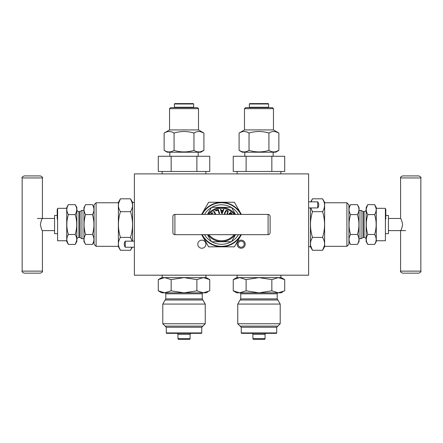 <?xml version="1.0" encoding="UTF-8"?>
<svg xmlns="http://www.w3.org/2000/svg" width="443" height="443" viewBox="0 0 443 443"><rect width="100%" height="100%" fill="white"/><g stroke="black" fill="none" stroke-linecap="round" stroke-linejoin="round"><path stroke-width="0.66" d="M308.616 173.889L134.384 173.889L134.384 275.186L308.616 275.186L308.616 173.889M205.901 244.193A4.053 4.053 0 0 0 201.847 240.139A4.053 4.053 0 0 0 197.799 244.193A4.053 4.053 0 0 0 201.847 248.241A4.053 4.053 0 0 0 205.901 244.193M245.2 244.193A4.053 4.053 0 0 0 241.153 240.139A4.053 4.053 0 0 0 237.099 244.193A4.053 4.053 0 0 0 241.153 248.241A4.053 4.053 0 0 0 245.2 244.193M348.929 204.788L348.929 244.292L346.902 246.319L346.902 202.761L348.929 204.788M324.619 246.319L346.902 246.319M324.619 202.761L346.902 202.761M323.933 201.709L322.57 198.807L324.619 202.357L324.619 246.723L322.57 250.273L324.359 245.81M323.933 208.769L324.176 207.983M310.438 207.928L310.438 246.723L312.487 250.273L310.698 245.81M310.864 207.928L312.487 211.671C309.84 220.254 309.84 228.832 312.487 237.404C309.84 241.695 309.84 245.981 312.487 250.273L322.57 250.273C325.217 245.981 325.217 241.695 322.57 237.404C325.217 228.832 325.217 220.254 322.57 211.671C325.217 207.385 325.217 203.093 322.57 198.807L312.487 198.807L311.08 201.847M310.731 201.847L312.487 198.807L311.124 201.709M312.315 211.372L311.711 210.192M311.124 208.769L310.881 207.983M312.487 211.671L322.57 211.671M312.487 237.404L322.57 237.404M308.616 246.723L310.438 246.723M359.057 207.523L359.057 241.557L357.407 244.425C359.45 241.108 359.45 237.797 357.407 234.48C359.45 227.852 359.45 221.229 357.407 214.595C359.45 211.283 359.45 207.972 357.407 204.655L359.057 207.523M358.459 242.171L358.758 241.108M358.453 206.898L357.407 204.655L350.585 204.655C348.541 207.972 348.541 211.283 350.585 214.595L357.407 214.595M349.533 206.898L350.585 204.655L348.929 207.523M350.585 214.595C348.541 221.229 348.541 227.852 350.585 234.48L357.407 234.48M350.585 234.48C348.541 237.797 348.541 241.108 350.585 244.425L357.407 244.425M349.533 242.171L349.228 241.108M350.585 244.425L348.929 241.557M366.151 209.545A2.027 2.027 -0 0 1 364.124 211.571L363.11 211.571L363.11 237.503L361.051 238.694L359.057 238.694M361.051 238.694L361.051 210.386L359.057 210.386M363.11 211.571L361.051 210.386M364.124 211.571L364.124 237.503L363.11 237.503M364.124 237.503A2.027 2.027 180 0 1 366.151 239.53M366.754 242.177L367.806 244.425L366.151 241.557L366.151 207.523L367.806 204.655L366.433 208.06M375.675 242.177L374.623 244.425L367.806 244.425C365.763 241.108 365.763 237.797 367.806 234.48C365.763 227.852 365.763 221.223 367.806 214.595L367.313 216.433M375.215 235.604L374.623 234.48C376.666 227.852 376.666 221.223 374.623 214.595L367.806 214.595C365.763 211.283 365.763 207.966 367.806 204.655L374.623 204.655L376.279 207.523L376.279 241.557L374.623 244.425C376.666 241.108 376.666 237.797 374.623 234.48L367.806 234.48L367.214 235.604M366.754 236.723L366.427 237.897M375.675 236.723L376.002 237.897M375.116 216.433L374.623 214.595C376.666 211.283 376.666 207.966 374.623 204.655L376.002 208.06M362.955 211.483L362.955 237.598M400.588 177.942C400.073 177.449 400.749 176.774 402.615 175.915L410.722 175.915C400.311 175.915 400.311 175.915 410.722 175.915L418.823 175.915C420.689 176.774 421.365 177.449 420.85 177.942L400.588 177.942L400.588 218.46L388.433 218.46M405.655 230.615L388.433 230.615M308.616 207.928L317.731 207.928A5.067 5.067 0 0 0 317.731 201.847L317.731 207.928M308.616 201.847L317.731 201.847M385.399 233.655L388.433 233.655L388.433 215.42L385.803 215.42M376.279 240.748L385.399 240.748L385.399 208.332L376.279 208.332M385.399 209.273L385.803 209.273L385.803 219.075L385.399 219.075M385.399 210.137L385.803 210.137M385.399 210.021L385.803 210.021M385.399 209.478L385.803 209.478M385.399 209.362L385.803 209.362M385.399 212.031L385.803 212.031M385.399 211.748L385.803 211.748M385.399 216.959L385.803 216.959M385.399 216.649L385.803 216.649M385.399 214.213L385.803 214.213M385.399 218.764L385.803 218.764M385.399 217.823L385.803 217.823M385.399 217.513L385.803 217.513M418.419 273.159L410.722 273.159L418.419 273.159M403.025 273.159L418.823 273.159C420.689 272.301 421.365 271.625 420.85 271.133L400.588 271.133C400.073 271.625 400.749 272.301 402.615 273.159L410.722 273.159M402.615 224.54C401.895 228.167 401.22 230.194 400.588 230.615C401.22 230.194 401.895 228.167 402.615 224.54C401.895 220.913 401.22 218.886 400.588 218.46C401.22 218.886 401.895 220.913 402.615 224.54M94.071 244.292L94.071 204.788L96.098 202.761L96.098 246.319L94.071 244.292M118.381 202.761L96.098 202.761M118.381 246.319L96.098 246.319M119.067 247.366L120.43 250.273L118.381 246.723L118.381 202.357L120.43 198.807L118.641 203.271M119.067 240.311L118.824 241.092M132.562 241.153L132.562 202.357L130.513 198.807L132.302 203.271M132.136 241.153L130.513 237.404C133.16 228.826 133.16 220.249 130.513 211.671C133.16 207.385 133.16 203.093 130.513 198.807L120.43 198.807C117.783 203.093 117.783 207.385 120.43 211.671C117.783 220.249 117.783 228.826 120.43 237.404C117.783 241.695 117.783 245.981 120.43 250.273L130.513 250.273L131.92 247.227M132.269 247.227L130.513 250.273L131.876 247.366M130.685 237.708L131.289 238.882M131.876 240.311L132.119 241.092M130.513 237.404L120.43 237.404M130.513 211.671L120.43 211.671M134.384 202.357L132.562 202.357M83.943 241.557L83.943 207.523L85.593 204.655C83.55 207.966 83.55 211.283 85.593 214.595C83.55 221.223 83.55 227.852 85.593 234.48C83.55 237.797 83.55 241.108 85.593 244.425L83.943 241.557M84.541 206.909L84.242 207.972M84.547 242.177L85.593 244.425L92.415 244.425C94.459 241.108 94.459 237.797 92.415 234.48L85.593 234.48M93.467 242.177L92.415 244.425L94.071 241.557M92.415 234.48C94.459 227.852 94.459 221.223 92.415 214.595L85.593 214.595M92.415 214.595C94.459 211.283 94.459 207.966 92.415 204.655L85.593 204.655M93.467 206.909L93.772 207.972M92.415 204.655L94.071 207.523M76.849 239.53A2.027 2.027 180 0 1 78.876 237.503L79.89 237.503L79.89 211.571L81.949 210.386L83.943 210.386M81.949 210.386L81.949 238.694L83.943 238.694M79.89 237.503L81.949 238.694M78.876 237.503L78.876 211.571L79.89 211.571M78.876 211.571A2.027 2.027 0 0 1 76.849 209.545M76.246 206.898L75.194 204.655L76.849 207.523L76.849 241.557L75.194 244.425L76.567 241.02M67.325 206.898L68.377 204.655L75.194 204.655C77.237 207.972 77.237 211.283 75.194 214.595C77.237 221.229 77.237 227.852 75.194 234.48L75.687 232.641M67.785 213.476L68.377 214.595C66.334 221.229 66.334 227.852 68.377 234.48L75.194 234.48C77.237 237.797 77.237 241.108 75.194 244.425L68.377 244.425L66.721 241.557L66.721 207.523L68.377 204.655C66.334 207.972 66.334 211.283 68.377 214.595L75.194 214.595L75.786 213.476M76.246 212.352L76.573 211.178M67.325 212.352L66.998 211.178M67.884 232.641L68.377 234.48C66.334 237.797 66.334 241.108 68.377 244.425L66.998 241.02M80.045 237.598L80.045 211.483M42.412 271.133C42.927 271.625 42.251 272.301 40.385 273.159L32.278 273.159C42.689 273.159 42.689 273.159 32.278 273.159L24.177 273.159C22.311 272.301 21.635 271.625 22.15 271.133L42.412 271.133L42.412 230.615L54.567 230.615M37.345 218.46L54.567 218.46M134.384 247.227L125.269 247.227A5.067 5.067 0 0 1 125.269 241.153L125.269 247.227M134.384 241.153L125.269 241.153M57.197 215.42L54.567 215.42L54.567 233.655L57.601 233.655M66.721 208.332L57.601 208.332L57.601 240.748L66.721 240.748M57.601 216.649L57.197 216.649L57.197 209.273L57.601 209.273M57.601 217.087L57.197 217.087L57.197 216.649M57.601 219.135L57.197 219.135L57.197 217.087M57.601 213.548L57.197 213.548L57.601 213.559M57.601 213.687L57.197 213.687M57.601 213.936L57.197 213.936M57.601 214.429L57.197 214.429M57.601 214.8L57.197 214.8M57.601 215.281L57.197 215.281M57.601 215.763L57.197 215.763M57.601 216.057L57.197 216.057M57.601 216.212L57.197 216.212M57.601 210.702L57.197 210.702M57.601 210.813L57.197 210.813M57.601 211.117L57.197 211.117M57.601 211.383L57.197 211.383M57.601 211.688L57.197 211.688M57.601 212.147L57.197 212.147M57.601 212.529L57.197 212.529M57.601 212.956L57.197 212.956M57.601 209.628L57.197 209.628M24.581 175.915L32.278 175.915L24.581 175.915M39.975 175.915L24.177 175.915C22.311 176.774 21.635 177.449 22.15 177.942L42.412 177.942C42.927 177.449 42.251 176.774 40.385 175.915L32.278 175.915M40.385 224.54C41.105 220.913 41.78 218.886 42.412 218.46C41.78 218.886 41.105 220.913 40.385 224.54C41.105 228.167 41.78 230.194 42.412 230.615C41.78 230.194 41.105 228.167 40.385 224.54M238.456 214.412A19.752 19.752 0 0 0 231.573 207.551M231.174 207.318A19.752 19.752 0 0 0 211.826 207.318M211.427 207.551A19.752 19.752 0 0 0 204.544 214.412M204.544 234.668A19.752 19.752 0 0 0 211.427 241.529M211.826 241.762A19.752 19.752 0 0 0 231.174 241.762M231.573 241.529A19.752 19.752 0 0 0 238.456 234.668M202.218 234.668A21.779 21.779 0 0 0 240.782 234.668M240.782 214.412A21.779 21.779 0 0 0 202.218 214.412M241.236 214.412A22.183 22.183 0 0 0 201.764 214.412M201.764 234.668A22.183 22.183 0 0 0 241.236 234.668M241.385 214.412L234.364 202.252L208.636 202.252L201.615 214.412M223.527 202.252L222.918 202.252M201.615 234.668L208.636 246.823L234.364 246.823L241.385 234.668M207.462 214.412L211.56 207.318L231.44 207.318L235.538 214.412M235.538 234.668L231.44 241.762L211.56 241.762L207.462 234.668M207.828 214.412A17.017 17.017 0 0 1 235.172 214.412M235.172 234.668A17.017 17.017 0 0 1 207.828 234.668M241.153 241.153A3.04 3.04 0 0 0 238.112 244.193A3.04 3.04 0 0 0 241.153 247.227A3.04 3.04 0 0 0 244.193 244.193A3.04 3.04 0 0 0 241.153 241.153M234.153 234.668A16.208 16.208 0 0 1 208.847 234.668M208.847 214.412A16.208 16.208 0 0 1 234.153 214.412M232.376 214.412L230.482 212.169L230.504 212.773L229.552 213.188L228.522 214.412M229.125 214.412L230.521 213.255L230.908 213.958L231.13 213.46L231.872 214.412M227.309 214.412L228.223 211.527L227.791 210.79L226.7 210.342L225.592 210.818L224.335 213.653L224.8 213.847L226.024 211.089L226.927 210.901L227.746 211.798L226.761 214.412M221.627 213.393L222.303 213.421L223.82 209.428L223.316 209.406L222.934 210.425L221.245 210.359L220.952 209.306L220.448 209.29L221.627 213.393M221.976 213.061L221.317 210.702L222.835 210.768L221.976 213.061M219.584 213.46L218.36 209.594L215.464 210.514L215.619 211.006L218.034 210.242L219.102 213.609L219.584 213.46M215.907 214.412L214.085 211.278L213.648 211.527L215.32 214.412M211.067 214.412L211.776 213.543L213.05 213.177L212.275 212.839L211.422 213.161L210.547 214.412M213.77 214.412L212.928 214.412M172.881 216.433L172.881 232.641L172.881 216.433A2.027 2.027 0 0 1 174.902 214.412L268.098 214.412L268.098 234.668L174.902 234.668L174.902 214.412M172.881 232.641A2.027 2.027 0 0 0 174.902 234.668M268.098 234.668A2.027 2.027 0 0 0 270.119 232.641L270.119 216.433A2.027 2.027 0 0 0 268.098 214.412M270.119 232.237L270.119 216.843L270.119 232.237M177.942 334.343L190.097 334.343L190.097 338.596A0.808 0.808 0 0 1 189.288 339.41L178.75 339.41A0.808 0.808 0 0 1 177.942 338.596L177.942 334.343A1.013 1.013 -90 0 0 176.929 333.33M162.138 275.186L162.138 277.617L203.32 277.617L209.755 279.611L206.305 277.617L203.32 277.617L205.901 277.617L205.901 275.186M158.289 279.611L164.718 277.617L161.734 277.617L158.289 279.611L158.289 290.824L164.718 292.812L161.734 292.812L158.289 290.824M207.928 291.754L206.305 292.812L203.37 292.812M207.928 278.675L209.755 279.611L209.755 290.824L203.32 292.812L164.718 292.812L171.153 290.824L171.153 279.611L184.022 277.617L196.886 279.611L196.886 290.824L184.022 292.812L171.153 290.824M203.32 292.812L196.886 290.824M203.37 277.617L196.886 279.611M164.718 277.617L171.153 279.611M164.774 292.812A1.013 1.013 0 0 1 165.787 293.825L165.787 298.892L202.252 298.892L202.252 293.825A1.013 1.013 0 0 1 203.265 292.812M165.787 298.892L162.791 304.075L205.247 304.075L202.252 298.892M162.791 323.755L205.247 323.755L201.748 327.255L166.291 327.255L162.791 323.755L162.791 304.075M205.247 323.755L205.247 304.075M201.748 327.255L201.748 332.926L166.291 332.926L166.291 327.255M166.291 332.926A0.404 0.404 0 0 0 166.701 333.33L201.344 333.33A0.404 0.404 0 0 0 201.748 332.926M190.097 334.343A1.013 1.013 90 0 1 191.11 333.33M202.894 326.109L165.15 326.109M165.15 300L202.894 300M252.903 334.343L265.058 334.343L265.058 338.596A0.808 0.808 0 0 1 264.249 339.41L253.712 339.41A0.808 0.808 0 0 1 252.903 338.596L252.903 334.343A1.013 1.013 -90 0 0 251.89 333.33M237.099 275.186L237.099 277.617L278.282 277.617L284.711 279.611L281.266 277.617L278.282 277.617L280.862 277.617L280.862 275.186M233.245 279.611L239.68 277.617L236.695 277.617L233.245 279.611L233.245 290.824L239.68 292.812L236.695 292.812L233.245 290.824M282.883 291.754L281.266 292.812L278.326 292.812M282.883 278.675L284.711 279.611L284.711 290.824L278.282 292.812L239.68 292.812L246.114 290.824L246.114 279.611L258.978 277.617L271.847 279.611L271.847 290.824L258.978 292.812L246.114 290.824M278.282 292.812L271.847 290.824M278.326 277.617L271.847 279.611M239.68 277.617L246.114 279.611M239.735 292.812A1.013 1.013 0 0 1 240.748 293.825L240.748 298.892L277.213 298.892L277.213 293.825A1.013 1.013 0 0 1 278.226 292.812M240.748 298.892L237.753 304.075L280.209 304.075L277.213 298.892M237.753 323.755L280.209 323.755L276.709 327.255L241.252 327.255L237.753 323.755L237.753 304.075M280.209 323.755L280.209 304.075M276.709 327.255L276.709 332.926L241.252 332.926L241.252 327.255M241.252 332.926A0.404 0.404 0 0 0 241.656 333.33L276.299 333.33A0.404 0.404 0 0 0 276.709 332.926M265.058 334.343A1.013 1.013 90 0 1 266.071 333.33M277.85 326.109L240.106 326.109M240.106 300L277.85 300M205.901 171.458L205.901 173.889M162.138 171.458L162.138 173.889M171.153 171.458L209.755 171.458L209.755 156.268L171.153 156.268L171.153 171.458L158.289 171.458L158.289 156.268L171.153 156.268M196.886 171.458L196.886 156.268M169.841 156.268L169.841 152.215M198.204 156.268L198.204 152.215M174.802 107.643L174.398 107.239L174.398 103.994L174.802 103.59L193.237 103.59L193.646 103.994L193.646 107.239L193.237 107.643M174.398 103.994L193.646 103.994M174.398 107.239L193.646 107.239M169.536 108.657L170.549 107.643L197.495 107.643L198.508 108.657L198.508 129.926L169.536 129.926L169.536 108.657L198.508 108.657M166.38 131.992L164.137 133.044C167.448 131.001 170.765 131.001 174.077 133.044C180.705 131.001 187.334 131.001 193.962 133.044C197.279 131.001 200.59 131.001 203.907 133.044L198.508 129.926M172.958 132.457L174.077 133.044L174.077 150.382C180.705 152.425 187.334 152.425 193.962 150.382C197.279 152.425 200.59 152.425 203.907 150.382L200.734 152.215L167.304 152.215L164.137 150.382L164.137 133.044L169.536 129.926M191.675 132.446L193.962 133.044L193.962 150.382M166.38 151.434L164.137 150.382C167.448 152.425 170.765 152.425 174.077 150.382M200.502 131.671L203.907 133.044L203.907 150.382L200.502 151.755M171.834 131.992L170.66 131.671M280.862 171.458L280.862 173.889M237.099 171.458L237.099 173.889M246.114 171.458L284.711 171.458L284.711 156.268L246.114 156.268L246.114 171.458L233.245 171.458L233.245 156.268L246.114 156.268M271.847 171.458L271.847 156.268M244.796 156.268L244.796 152.215M273.159 156.268L273.159 152.215M249.763 107.643L249.354 107.239L249.354 103.994L249.763 103.59L268.198 103.59L268.602 103.994L268.602 107.239L268.198 107.643M249.354 103.994L268.602 103.994M249.354 107.239L268.602 107.239M244.492 108.657L245.505 107.643L272.451 107.643L273.464 108.657L273.464 129.926L244.492 129.926L244.492 108.657L273.464 108.657M241.341 131.992L239.093 133.044C242.41 131.001 245.727 131.001 249.038 133.044C255.666 131.001 262.295 131.001 268.923 133.044C272.235 131.001 275.552 131.001 278.863 133.044L273.464 129.926M247.914 132.457L249.038 133.044L249.038 150.382C255.666 152.425 262.295 152.425 268.923 150.382C272.235 152.425 275.552 152.425 278.863 150.382L275.696 152.215L242.266 152.215L239.093 150.382L239.093 133.044L244.492 129.926M266.636 132.446L268.923 133.044L268.923 150.382M241.341 151.434L239.093 150.382C242.41 152.425 245.727 152.425 249.038 150.382M275.463 131.671L278.863 133.044L278.863 150.382L275.463 151.755M246.795 131.992L245.621 131.671M165.787 293.825L202.252 293.825M190.097 338.596L177.942 338.596M240.748 293.825L277.213 293.825M265.058 338.596L252.903 338.596M420.85 177.942L420.85 271.133M400.588 230.615L400.588 271.133M22.15 271.133L22.15 177.942M42.412 218.46L42.412 177.942"/></g></svg>
